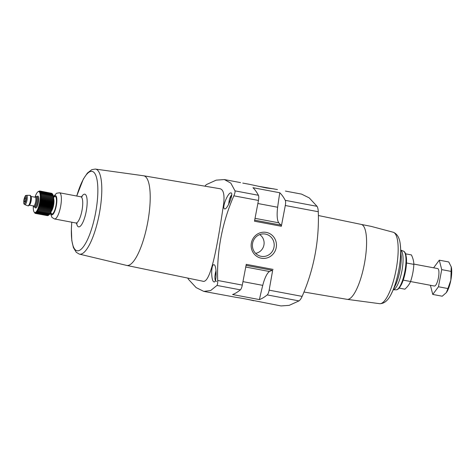 <?xml version="1.0" encoding="UTF-8"?>
<svg xmlns="http://www.w3.org/2000/svg" width="475" height="475" viewBox="0 0 475 475"><rect width="100%" height="100%" fill="white"/><g stroke="black" fill="none" stroke-linecap="round" stroke-linejoin="round"><path stroke-width="0.71" d="M242.767 183.089L249.227 184.27L242.767 183.089M277.442 189.567L258.192 186.224M248.508 184.11L266.309 187.952L273.938 188.902M279.805 192.761L252.955 187.696A166.992 46.01 100.7 0 1 258.412 195.278A5.332 1.467 100.7 0 1 258.447 200.45L254.487 221.213L281.337 226.278L285.297 205.515A5.332 1.467 100.7 0 0 285.267 200.337A166.992 46.01 100.7 0 0 279.805 192.761A118.014 32.514 100.7 0 0 277.649 207.243L257.86 203.508M247.178 299.274L280.992 305.936L289.186 305.36L299.007 300.901C300.046 300.17 301.091 298.668 302.136 296.382A186.354 179.134 -77.7 0 0 318.286 211.731C318.155 209.232 317.739 207.427 317.051 206.328L309.255 197.909L301.577 194.115L285.428 191.069M204.873 186.17L206.364 184.597L216.184 180.144L224.378 179.562L230.82 183.124L235.024 190.867C235.226 191.87 234.834 193.515 233.848 195.819A186.354 179.134 -77.7 0 0 217.698 280.464C217.77 282.957 217.532 284.614 216.98 285.439L210.627 290.552L203.793 291.389L196.116 287.595L188.32 279.175L187.803 278.095M259.427 299.588A118.014 32.514 100.7 0 1 262.746 285.362A19.54 5.385 100.7 0 1 269.497 271.516A85.274 23.495 100.7 0 1 272.656 270.388L269.147 290.166A5.332 1.467 100.7 0 1 267.223 294.91A166.992 46.01 100.7 0 1 259.427 299.588L232.578 294.53A166.992 46.01 100.7 0 0 240.374 289.851L216.98 285.439M253.353 300.728L253.49 300.746C253.692 300.616 243.746 298.437 236.574 297.427L203.793 291.389M230.428 200.118L230.577 199.696M214.029 264.741L214.011 264.735C210.852 263.744 210.971 281.776 214.106 281.924C216.814 282.886 216.754 264.949 214.029 264.741M126.772 265.442L202.617 281.17C211.82 285.273 219.539 230.417 223.695 203.609C224.639 194.501 223.416 189.543 220.038 188.741L143.67 175.78M231.064 192.927L231.046 192.927C228.03 191.918 221.38 208.667 224.699 208.905C227.299 209.802 233.949 193.117 231.064 192.927M273.107 269.402L246.258 264.343L242.297 285.101A5.332 1.467 100.7 0 1 240.374 289.851M361.22 224.408A38.125 10.503 -79.3 0 0 361.19 224.402A38.125 10.503 -79.3 0 0 361.107 224.39L371.147 226.373L393.288 232.263A36.367 10.022 -79.3 0 1 396.085 269.776A36.367 10.022 -79.3 0 1 379.828 303.703L346.988 299.321A38.125 10.503 -79.3 0 0 347.065 299.339A38.125 10.503 -79.3 0 0 364.39 263.863A38.125 10.503 -79.3 0 0 361.22 224.408M266.261 232.394A13.152 12.641 -77.7 0 1 273.321 253.792A13.152 12.641 -77.7 0 1 251.809 249.737A13.152 12.641 -77.7 0 1 266.261 232.394M126.736 265.436A45.618 12.57 -79.3 0 0 126.801 265.448A45.618 12.57 -79.3 0 0 143.403 240A45.618 12.57 -79.3 0 0 149.969 190.683A45.618 12.57 -79.3 0 0 143.794 175.803A45.618 12.57 -79.3 0 0 143.699 175.786A45.618 12.57 -79.3 0 0 143.634 175.774M281.337 226.278L281.277 225.18A85.274 23.495 100.7 0 1 278.789 222.811A19.54 5.385 100.7 0 1 277.649 207.243M265.424 234.086A11.317 10.877 -77.7 0 1 273.82 247.974A11.317 10.877 -77.7 0 1 259.742 255.936A11.317 10.877 -77.7 0 1 252.676 242.873A11.317 10.877 -77.7 0 1 264.551 233.955A11.317 10.877 -77.7 0 1 265.424 234.086M259.712 234.597A10.266 9.868 -77.7 0 1 263.868 245.326A10.266 9.868 -77.7 0 1 255.615 253.335M403.412 280.155L410.572 281.503C409.456 284.21 407.556 286.763 404.872 289.18L399.166 288.099M406.677 263.025L413.844 264.379C413.547 270.156 412.454 275.868 410.572 281.503M405.626 253.834L411.409 254.921C413.001 258.222 413.808 261.375 413.844 264.379M410.554 281.544L434.382 286.033A8.883 2.446 -79.3 0 0 438.419 277.827A8.883 2.446 -79.3 0 0 437.671 268.577L413.832 264.082M433.622 267.811L439.292 260.181L441.726 269.634L438.461 286.757L432.761 294.435L430.403 285.285M438.461 286.757L447.925 288.545L450.834 280.22L451.226 266.831A15.099 4.162 -79.3 0 0 451.173 266.641M441.726 269.634L451.191 271.415M432.761 294.435L442.225 296.216L446.369 292.594A15.099 4.162 -79.3 0 0 450.834 280.22A15.099 4.162 -79.3 0 0 451.25 266.932L448.762 261.962L439.292 260.181M446.369 292.594L446.369 292.594A15.099 4.162 -79.3 0 1 446.352 292.618L447.925 288.545M48.539 215.234L49.145 214.783A10.658 2.939 -79.3 0 0 53.099 205.135A10.658 2.939 -79.3 0 0 52.933 194.708L52.654 194.269M51.698 193.313L39.657 190.968L39.134 191.496L40.25 191.354L39.668 191.977L40.5 191.728L39.894 192.381L40.719 192.215L40.084 192.898L40.909 192.808L40.244 193.509L41.052 193.509L40.369 194.222L41.165 194.305L40.452 195.017L41.236 195.183L40.5 195.89L41.26 196.139L40.506 196.828L41.248 197.167L40.476 197.826L41.194 198.247L40.405 198.871L41.099 199.369L40.298 199.951L40.969 200.521L40.149 201.056L40.797 201.691L39.971 202.172L40.589 202.867L39.757 203.282L40.351 204.036L39.514 204.387L40.078 205.188L39.247 205.461L39.775 206.304L38.95 206.5L39.455 207.379L38.629 207.492L39.11 208.394L38.297 208.424L38.742 209.338L37.941 209.285L38.368 210.205L37.578 210.069L37.982 210.989L37.21 210.763L37.59 211.672L36.836 211.363L37.198 212.254L36.468 211.862L36.807 212.723L36.1 212.254L36.427 213.079L35.75 212.539L36.058 213.317L35.405 212.705L35.708 213.429L34.77 212.687L35.061 213.293L34.236 212.206M52.108 193.592L39.965 191.104M36.058 213.317L48.028 215.573L49.56 214.332L51.033 211.749L50.718 211.595L51.389 210.888L51.08 210.651L51.722 209.956L51.425 209.635L52.042 208.97L51.751 208.561L52.339 207.931L52.048 207.444L52.612 206.851L52.565 205.123L53.063 204.636L52.767 203.947L53.39 202.421L53.164 200.503L53.568 200.296L53.218 199.423L53.598 199.298L53.236 198.396L53.592 198.354L53.206 197.44L53.544 197.481L53.176 195.368L52.22 193.61L40.25 191.354M40.5 191.728L52.47 193.984L52.761 194.441M48.842 215.003L48.397 215.335L36.427 213.079M35.708 213.429L47.898 215.549M35.37 213.423L47.417 215.638M33.339 205.93A10.658 2.939 -79.3 0 0 34.069 211.939A10.658 2.939 -79.3 0 0 39.348 204.155A10.658 2.939 -79.3 0 0 38.784 191.591A10.658 2.939 -79.3 0 0 37.852 191.87A10.658 2.939 -79.3 0 0 34.984 197.202M38.16 191.645L39.657 190.968M25.454 197.665A2.221 0.612 -79.3 0 0 25.448 197.665A2.221 0.612 -79.3 0 0 24.439 199.732A2.221 0.612 -79.3 0 0 24.629 202.029A2.221 0.612 -79.3 0 0 25.638 199.969A2.221 0.612 -79.3 0 0 25.454 197.665M50.76 212.58L51.3 213.453A8.883 2.446 -79.3 0 0 51.923 213.952A8.883 2.446 -79.3 0 0 55.967 205.711A8.883 2.446 -79.3 0 0 55.231 196.496A8.883 2.446 -79.3 0 0 55.213 196.496A8.883 2.446 -79.3 0 0 54.453 196.727L53.627 197.345M33.487 205.954A5.332 1.467 -79.3 0 0 34.123 206.981A5.332 1.467 -79.3 0 0 36.545 202.035A5.332 1.467 -79.3 0 0 36.106 196.507A5.332 1.467 -79.3 0 0 36.094 196.507A5.332 1.467 -79.3 0 0 35.132 197.226M24.789 204.612L27.841 205.788A5.332 1.467 -79.3 0 0 27.912 205.812L28.245 205.871A5.332 1.467 -79.3 0 0 30.673 200.931A5.332 1.467 -79.3 0 0 30.234 195.403A5.332 1.467 -79.3 0 0 30.222 195.397L29.883 195.338A5.332 1.467 -79.3 0 0 29.883 195.338A5.332 1.467 -79.3 0 0 29.812 195.326L26.547 195.314C25.834 196.116 25.686 193.681 23.958 199.648C23.394 205.533 24.338 203.668 24.789 204.612A4.738 1.306 -79.3 0 0 26.992 200.355A4.738 1.306 -79.3 0 0 26.618 195.32A4.738 1.306 -79.3 0 0 26.547 195.314M27.912 205.812A5.332 1.467 -79.3 0 0 30.341 200.866A5.332 1.467 -79.3 0 0 29.895 195.338M39.971 202.172L53.063 204.636M40.589 202.867L52.565 205.123M40.797 201.691L52.767 203.947M40.149 201.056L53.242 203.526M40.969 200.521L52.939 202.777M40.298 199.951L53.39 202.421M41.099 199.369L53.075 201.626M40.405 198.871L53.497 201.341M41.194 198.247L53.164 200.503M40.476 197.826L53.568 200.296M41.248 197.167L53.218 199.423M40.506 196.828L53.598 199.298M41.26 196.139L53.236 198.396M40.5 195.89L53.592 198.354M41.236 195.183L53.206 197.44M40.452 195.017L53.544 197.481M41.165 194.305L53.135 196.561M41.052 193.509L53.028 195.765M40.909 192.808L52.879 195.065M40.719 192.215L52.695 194.471M36.807 212.723L48.782 214.979M37.198 212.254L49.168 214.51M37.59 211.672L49.56 213.928M37.982 210.989L49.952 213.245M37.578 210.069L50.671 212.533M38.368 210.205L50.338 212.462M37.941 209.285L51.033 211.749M38.742 209.338L50.718 211.595M38.297 208.424L51.389 210.888M39.11 208.394L51.08 210.651M38.629 207.492L51.722 209.956M39.455 207.379L51.425 209.635M38.95 206.5L52.042 208.97M39.775 206.304L51.751 208.561M39.247 205.461L52.339 207.931M40.078 205.188L52.048 207.444M39.514 204.387L52.612 206.851M40.351 204.036L52.321 206.292M39.757 203.282L52.85 205.752M317.051 206.328L285.267 200.337M258.412 195.278L235.024 190.867M299.007 300.901L267.223 294.91M216.012 270.762A6.662 1.835 -79.3 0 0 215.472 280.179M231.705 195.035A6.662 1.835 -79.3 0 0 228.754 204.072M258.447 200.45L233.848 195.819M242.297 285.101L217.698 280.464M318.286 211.731L285.297 205.515M302.136 296.382L269.147 290.166M403.447 251.144C404.344 251.37 405.122 252.421 405.787 254.309L406.422 257.872C406.731 261.796 406.41 266.344 405.46 271.522C404.468 276.688 403.115 281.04 401.399 284.584L399.481 287.725C398.163 289.245 397.053 289.94 396.156 289.809A19.695 5.427 -79.3 0 0 404.866 271.433A19.695 5.427 -79.3 0 0 403.447 251.144L400.882 250.159M393.448 289.72A20.277 5.587 -79.3 0 0 401.903 270.875A20.277 5.587 -79.3 0 0 400.888 250.242M400.294 244.506A33.749 9.298 -79.3 0 1 390.806 294.844L396.091 283.89A22.562 6.217 -79.3 0 0 401.227 256.637L400.294 244.506C399.6 237.957 397.266 233.878 393.288 232.263M126.801 265.448L79.266 254.089A43.278 11.922 -79.3 0 0 99.168 214.581A43.278 11.922 -79.3 0 0 95.701 169.124A43.278 11.922 -79.3 0 0 95.291 169.064L91.841 169.634L87.406 173.042L83.327 179.099L76.724 196.027M71.814 222.217A40.393 11.127 -79.3 0 0 79.705 250.248A40.393 11.127 -79.3 0 0 96.277 208.893A40.393 11.127 -79.3 0 0 92.174 171.398A40.393 11.127 -79.3 0 0 76.748 196.033M76.57 223.232A16.619 4.578 -79.3 0 0 85.019 216.446A16.619 4.578 -79.3 0 0 84.823 194.198A16.619 4.578 -79.3 0 0 81.552 196.822M77.075 223.654L75.893 222.989A13.324 3.669 -79.3 0 0 81.961 210.627A13.324 3.669 -79.3 0 0 80.857 196.81A13.324 3.669 -79.3 0 0 80.827 196.804L82.169 196.608M75.893 222.989L54.542 218.963A13.324 3.669 -79.3 0 0 60.604 206.601A13.324 3.669 -79.3 0 0 59.506 192.785A13.324 3.669 -79.3 0 0 59.476 192.779L56.501 193.266L53.527 196.579M50.647 212.794A9.773 2.69 -79.3 0 0 55.617 208.656A9.773 2.69 -79.3 0 0 55.48 195.641A9.773 2.69 -79.3 0 0 53.604 197.107M262.746 285.362L242.957 281.633M272.656 270.388L246.062 265.377M269.497 271.516L245.741 267.039M281.277 225.18L254.683 220.168M278.789 222.811L255.033 218.334M51.419 211.096A6.923 1.906 -79.3 0 0 53.592 205.224A6.923 1.906 -79.3 0 0 53.711 198.966M35.031 207.153A6.038 1.662 -79.3 0 0 38.095 203.822A6.038 1.662 -79.3 0 0 37.917 196.127A6.038 1.662 -79.3 0 0 37.002 196.674M35.192 207.177L35.126 207.171A5.332 1.467 -79.3 0 0 37.555 202.225A5.332 1.467 -79.3 0 0 37.115 196.697A5.332 1.467 -79.3 0 0 37.103 196.697L37.163 196.709M33.577 205.972A5.154 1.419 -79.3 0 0 36.201 203.348A5.154 1.419 -79.3 0 0 36.076 196.68A5.154 1.419 -79.3 0 0 35.221 197.244M33.707 205.984L33.612 205.978A4.441 1.223 -79.3 0 0 35.637 201.863A4.441 1.223 -79.3 0 0 35.269 197.256A4.441 1.223 -79.3 0 0 35.257 197.25L35.346 197.279M29.224 205.123A4.441 1.223 -79.3 0 0 31.107 200.99A4.441 1.223 -79.3 0 0 30.863 196.454M25.763 196.05A3.865 1.063 -79.3 0 0 23.774 201.542A3.865 1.063 -79.3 0 0 25.579 201.94A3.865 1.063 -79.3 0 0 25.763 196.05M240.528 182.608L224.378 179.562M361.19 224.402L318.387 215.525M347.065 299.339L303.982 292.024M396.156 289.809L393.407 289.798M390.806 294.844C387.778 300.693 384.115 303.644 379.828 303.703M143.699 175.786L95.291 169.064M71.79 222.217L71.369 228.843L71.784 240.451L73.411 247.618L76.261 252.302L79.266 254.089M80.827 196.804L59.476 192.779M50.386 213.257L51.959 217.431L54.542 218.963M216 270.661L214.884 276.747L214.985 279.181L215.359 280.482L216.541 281.485M231.723 194.697L229.473 199.387L228.707 204.167M34.069 211.939L34.343 212.384M37.852 191.87L38.463 191.413M37.103 196.697L36.094 196.507M35.126 207.171L34.123 206.981M35.257 197.25L30.857 196.424M33.612 205.978L29.207 205.152"/></g></svg>

